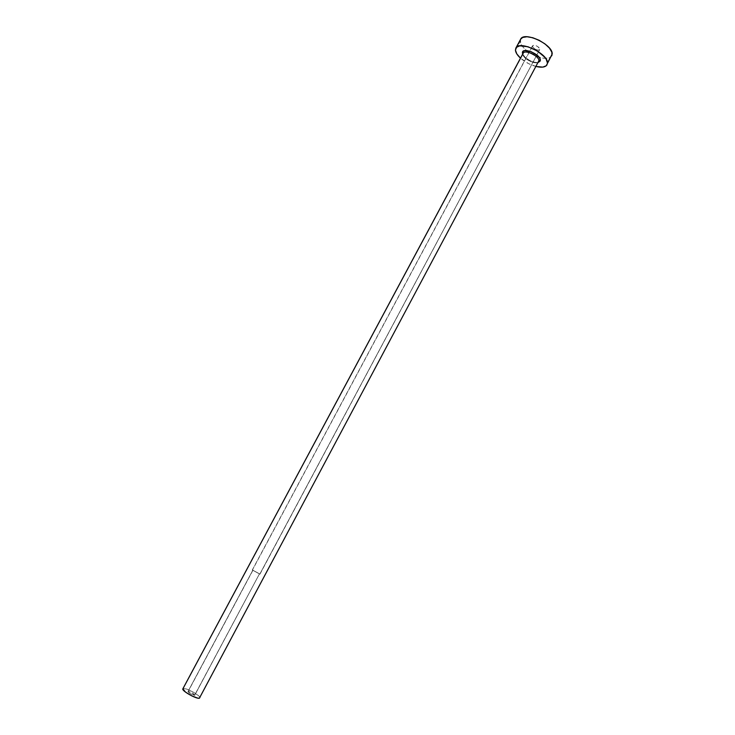 <?xml version="1.0" encoding="UTF-8"?>
<svg xmlns="http://www.w3.org/2000/svg" width="735" height="735" viewBox="0 0 735 735"><rect width="100%" height="100%" fill="white"/><g stroke="black" fill="none" stroke-linecap="round" stroke-linejoin="round"><path stroke-width="0.55" stroke-dasharray="3.67 2.76" d="M194.573 695.292L194.757 695.172C193.461 693.371 191.265 692.122 188.16 691.424L252.941 570.241L259.483 573.824L194.738 695.209L191.908 692.728L187.985 691.516L190.163 693.62L194.573 695.292L259.473 573.842L252.812 570.241L259.354 573.842L252.794 570.259L187.967 691.543C189.272 693.353 191.468 694.603 194.573 695.292M259.832 574.118L252.454 569.965L532.452 46.204C534.418 49.383 536.835 50.504 539.711 49.576L259.832 574.118L539.747 49.511L538.204 50.155L535.457 49.346L533.096 47.564L532.508 45.836L534.042 45.184L536.081 45.662L538.709 47.297L539.812 49.144C537.855 45.965 535.438 44.835 532.544 45.754L252.298 569.983L259.832 574.118M522.686 54.078L525.194 57.413L529.788 60.546L534.924 62.346L538.286 62.401C533.472 63.78 522.282 57.128 522.438 52.966M523.118 53.26L522.916 54.243C522.732 58.727 536.127 65.314 538.507 61.896M538.718 61.593C537.055 65.635 522.732 58.965 522.916 54.243L182.932 688.741M520.61 39.24L520.187 41.298L515.437 50.145L520.187 41.298C520.444 44.155 522.567 47.242 526.536 50.54L539.086 57.238C545.655 59.103 549.881 58.644 551.764 55.878M536.109 66.49C530.257 64.919 525.056 62.144 520.499 58.157L528.557 63.623L536.109 66.49M520.601 39.267L520.573 43.126L523.072 47.205L527.519 51.312L533.233 54.859L539.389 57.33L545.076 58.359L549.468 57.78L551.875 55.658M199.846 697.91C201.344 696.091 186.424 687.611 183.373 688.53L186.396 689.007L192.717 691.8L198.257 695.494L199.892 697.57M194.757 695.172L259.483 573.824M259.988 574.09L539.711 49.576M522.815 53.83C523.072 57.091 533.325 63.982 538.415 62.153M252.298 569.983L532.544 45.754M187.967 691.543L252.794 570.259"/><path stroke-width="1.1" d="M538.92 60.683L540.363 60.178L538.286 62.401L540.207 61.042L540.363 60.178L538.92 60.683C539.279 55.998 524.744 49.181 523.118 53.26L182.859 688.833C181.288 690.624 196.502 699.242 199.387 698.204L538.92 60.683C539.279 56.246 525.727 49.521 523.348 52.938L182.932 688.741M522.686 54.078L522.438 52.966L522.87 53.306M547.033 64.781C545.443 67.234 541.796 67.804 536.109 66.49L542.788 67.106L546.234 65.782L552.196 54.096L547.446 63.026L546.206 59.25L544.699 57.155L537.358 51.009L527.95 46.746L519.783 45.846L516.457 47.306L515.437 50.145L516.824 53.931L520.499 58.157C517.339 55.254 515.648 52.58 515.437 50.145L515.841 48.124C519.057 39.91 548.338 53.683 547.446 63.026L552.196 54.096C553.17 44.596 523.899 30.879 520.61 39.24L515.86 48.097M522.438 52.966L523.035 51.386L524.909 50.586L531.23 51.707L537.662 55.704L539.646 58.065L540.363 60.178C540.712 54.151 521.666 46.526 522.438 52.966L522.815 53.83M551.875 55.658L551.893 52.277L549.486 48.152L544.993 43.925L539.113 40.26L532.774 37.733L526.986 36.759L522.64 37.457L520.601 39.267M199.892 697.57L199.387 698.204L197.651 698.094L191.679 695.824L185.505 692.094L182.868 688.833M538.415 62.153L538.718 61.593"/></g></svg>
